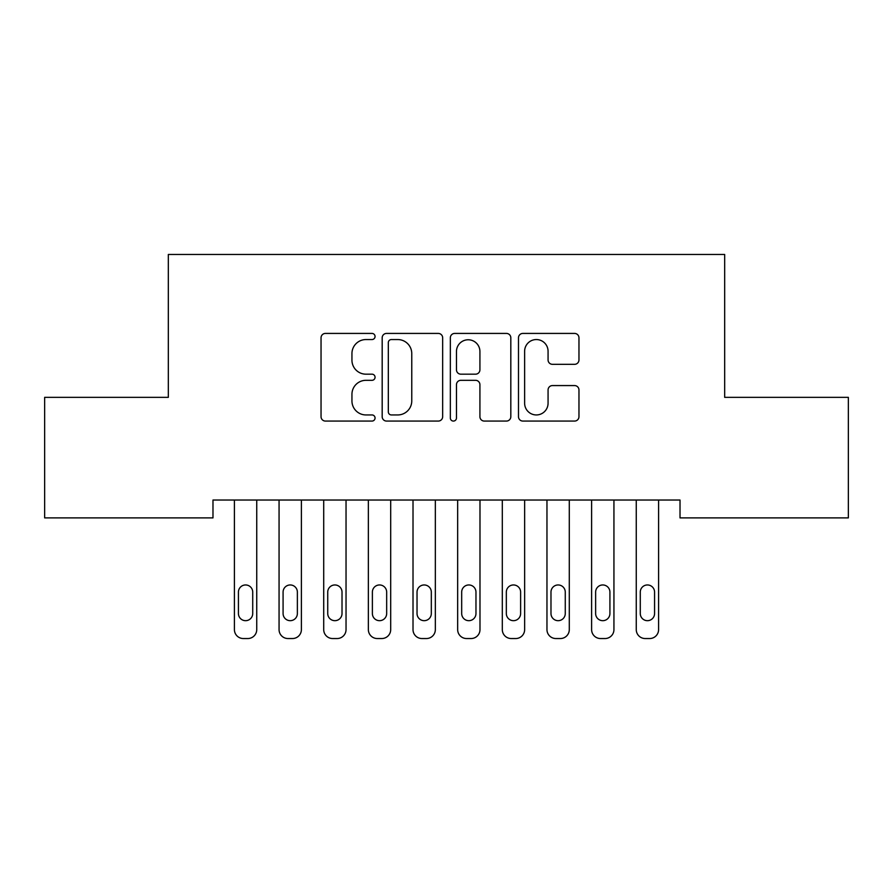 <?xml version="1.0" encoding="UTF-8"?>
<svg xmlns="http://www.w3.org/2000/svg" width="893" height="893" viewBox="0 0 893 893"><rect width="100%" height="100%" fill="white"/><g stroke="black" fill="none" stroke-linecap="round" stroke-linejoin="round"><path stroke-width="1.34" d="M375.06 336.494A3.07 3.07 0 0 0 371.99 333.424L325.432 333.424A4.387 4.387 0 0 0 321.045 337.8L321.045 416.696A4.387 4.387 0 0 0 325.432 421.072L371.99 421.072A3.07 3.07 0 0 0 375.06 418.002A3.07 3.07 0 0 0 371.99 414.944L365.963 414.944A14.02 14.02 0 0 1 351.942 400.912L351.942 394.338A14.02 14.02 0 0 1 365.963 380.318L371.99 380.318A3.07 3.07 0 0 0 375.06 377.248A3.07 3.07 0 0 0 371.99 374.178L365.963 374.178A14.02 14.02 0 0 1 351.942 360.158L351.942 353.583A14.02 14.02 0 0 1 365.963 339.552L371.99 339.552A3.07 3.07 0 0 0 375.06 336.494M574.59 364.322A4.387 4.387 0 0 0 578.965 359.935L578.965 337.8A4.387 4.387 0 0 0 574.59 333.424L522.874 333.424A4.387 4.387 0 0 0 518.487 337.8L518.487 416.696A4.387 4.387 0 0 0 522.874 421.072L574.59 421.072A4.387 4.387 0 0 0 578.965 416.696L578.965 389.962A4.387 4.387 0 0 0 574.59 385.575L552.454 385.575A4.387 4.387 0 0 0 548.068 389.962L548.068 403.212A11.721 11.721 0 0 1 536.347 414.944A11.721 11.721 0 0 1 524.626 403.212L524.626 351.284A11.721 11.721 0 0 1 536.347 339.552A11.721 11.721 0 0 1 548.068 351.284L548.068 359.935A4.387 4.387 0 0 0 552.454 364.322L574.59 364.322M680.019 500.035L212.981 500.035L212.981 517.895L44.65 517.895L44.65 397.34L168.331 397.34L168.331 254.46L724.669 254.46L724.669 397.34L848.35 397.34L848.35 517.895L680.019 517.895L680.019 500.035M442.66 337.8A4.387 4.387 0 0 0 438.284 333.424L386.569 333.424A4.387 4.387 0 0 0 382.182 337.8L382.182 416.696A4.387 4.387 0 0 0 386.569 421.072L438.284 421.072A4.387 4.387 0 0 0 442.66 416.696L442.66 337.8M454.716 333.424L506.431 333.424A4.387 4.387 0 0 1 510.818 337.8L510.818 416.696A4.387 4.387 0 0 1 506.431 421.072L484.296 421.072A4.387 4.387 0 0 1 479.921 416.696L479.921 384.693A4.387 4.387 0 0 0 475.534 380.318L460.855 380.318A4.387 4.387 0 0 0 456.468 384.693L456.468 418.002A3.07 3.07 0 0 1 453.398 421.072A3.07 3.07 0 0 1 450.34 418.002L450.34 337.8A4.387 4.387 0 0 1 454.716 333.424M391.391 339.552A3.07 3.07 0 0 0 388.321 342.622L388.321 411.874A3.07 3.07 0 0 0 391.391 414.944L397.742 414.944A14.02 14.02 0 0 0 411.762 400.912L411.762 353.583A14.02 14.02 0 0 0 397.742 339.552L391.391 339.552M479.921 351.496A11.721 11.721 0 0 0 468.2 339.775A11.721 11.721 0 0 0 456.468 351.496L456.468 369.802A4.387 4.387 0 0 0 460.855 374.178L475.534 374.178A4.387 4.387 0 0 0 479.921 369.802L479.921 351.496M256.738 500.035L256.738 629.61A8.93 8.93 0 0 1 247.808 638.54L243.343 638.54A8.93 8.93 0 0 1 234.412 629.61L234.412 500.035M252.719 613.536L252.719 592.104A7.144 7.144 0 0 0 245.575 584.96A7.144 7.144 0 0 0 238.431 592.104L238.431 613.536A7.144 7.144 0 0 0 245.575 620.68A7.144 7.144 0 0 0 252.719 613.536M301.387 500.035L301.387 629.61A8.93 8.93 0 0 1 292.457 638.54L287.993 638.54A8.93 8.93 0 0 1 279.062 629.61L279.062 500.035M297.369 613.536L297.369 592.104A7.144 7.144 0 0 0 290.225 584.96A7.144 7.144 0 0 0 283.081 592.104L283.081 613.536A7.144 7.144 0 0 0 290.225 620.68A7.144 7.144 0 0 0 297.369 613.536M346.037 500.035L346.037 629.61A8.93 8.93 0 0 1 337.108 638.54L332.642 638.54A8.93 8.93 0 0 1 323.712 629.61L323.712 500.035M342.019 613.536L342.019 592.104A7.144 7.144 0 0 0 334.875 584.96A7.144 7.144 0 0 0 327.731 592.104L327.731 613.536A7.144 7.144 0 0 0 334.875 620.68A7.144 7.144 0 0 0 342.019 613.536M390.688 500.035L390.688 629.61A8.93 8.93 0 0 1 381.757 638.54L377.292 638.54A8.93 8.93 0 0 1 368.363 629.61L368.363 500.035M386.669 613.536L386.669 592.104A7.144 7.144 0 0 0 379.525 584.96A7.144 7.144 0 0 0 372.381 592.104L372.381 613.536A7.144 7.144 0 0 0 379.525 620.68A7.144 7.144 0 0 0 386.669 613.536M435.337 500.035L435.337 629.61A8.93 8.93 0 0 1 426.407 638.54L421.942 638.54A8.93 8.93 0 0 1 413.012 629.61L413.012 500.035M431.319 613.536L431.319 592.104A7.144 7.144 0 0 0 424.175 584.96A7.144 7.144 0 0 0 417.031 592.104L417.031 613.536A7.144 7.144 0 0 0 424.175 620.68A7.144 7.144 0 0 0 431.319 613.536M479.988 500.035L479.988 629.61A8.93 8.93 0 0 1 471.058 638.54L466.592 638.54A8.93 8.93 0 0 1 457.662 629.61L457.662 500.035M475.969 613.536L475.969 592.104A7.144 7.144 0 0 0 468.825 584.96A7.144 7.144 0 0 0 461.681 592.104L461.681 613.536A7.144 7.144 0 0 0 468.825 620.68A7.144 7.144 0 0 0 475.969 613.536M524.637 500.035L524.637 629.61A8.93 8.93 0 0 1 515.707 638.54L511.243 638.54A8.93 8.93 0 0 1 502.312 629.61L502.312 500.035M520.619 613.536L520.619 592.104A7.144 7.144 0 0 0 513.475 584.96A7.144 7.144 0 0 0 506.331 592.104L506.331 613.536A7.144 7.144 0 0 0 513.475 620.68A7.144 7.144 0 0 0 520.619 613.536M569.288 500.035L569.288 629.61A8.93 8.93 0 0 1 560.357 638.54L555.892 638.54A8.93 8.93 0 0 1 546.962 629.61L546.962 500.035M565.269 613.536L565.269 592.104A7.144 7.144 0 0 0 558.125 584.96A7.144 7.144 0 0 0 550.981 592.104L550.981 613.536A7.144 7.144 0 0 0 558.125 620.68A7.144 7.144 0 0 0 565.269 613.536M613.938 500.035L613.938 629.61A8.93 8.93 0 0 1 605.007 638.54L600.543 638.54A8.93 8.93 0 0 1 591.612 629.61L591.612 500.035M609.919 613.536L609.919 592.104A7.144 7.144 0 0 0 602.775 584.96A7.144 7.144 0 0 0 595.631 592.104L595.631 613.536A7.144 7.144 0 0 0 602.775 620.68A7.144 7.144 0 0 0 609.919 613.536M658.587 500.035L658.587 629.61A8.93 8.93 0 0 1 649.658 638.54L645.192 638.54A8.93 8.93 0 0 1 636.262 629.61L636.262 500.035M654.569 613.536L654.569 592.104A7.144 7.144 0 0 0 647.425 584.96A7.144 7.144 0 0 0 640.281 592.104L640.281 613.536A7.144 7.144 0 0 0 647.425 620.68A7.144 7.144 0 0 0 654.569 613.536"/></g></svg>
